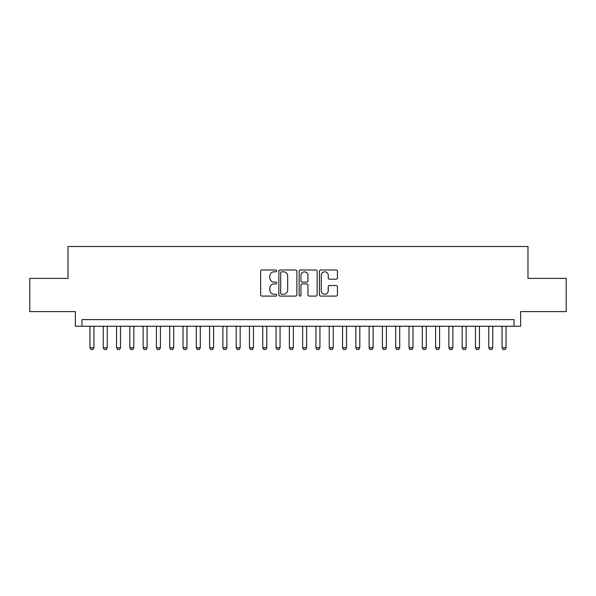 <?xml version="1.0" encoding="UTF-8"?>
<svg xmlns="http://www.w3.org/2000/svg" width="596" height="596" viewBox="0 0 596 596"><rect width="100%" height="100%" fill="white"/><g stroke="black" fill="none" stroke-linecap="round" stroke-linejoin="round"><path stroke-width="0.89" d="M276.73 270.912A0.916 0.916 0 0 0 275.814 269.995L261.949 269.995A1.304 1.304 0 0 0 260.646 271.299L260.646 294.789A1.304 1.304 0 0 0 261.949 296.093L275.814 296.093A0.916 0.916 0 0 0 276.73 295.176A0.916 0.916 0 0 0 275.814 294.268L274.026 294.268A4.172 4.172 0 0 1 269.846 290.088L269.846 288.136A4.172 4.172 0 0 1 274.026 283.957L275.814 283.957A0.916 0.916 0 0 0 276.73 283.048A0.916 0.916 0 0 0 275.814 282.132L274.026 282.132A4.172 4.172 0 0 1 269.846 277.952L269.846 276A4.172 4.172 0 0 1 274.026 271.821L275.814 271.821A0.916 0.916 0 0 0 276.73 270.912M336.137 279.196A1.304 1.304 0 0 0 337.44 277.892L337.44 271.299A1.304 1.304 0 0 0 336.137 269.995L320.737 269.995A1.304 1.304 0 0 0 319.434 271.299L319.434 294.789A1.304 1.304 0 0 0 320.737 296.093L336.137 296.093A1.304 1.304 0 0 0 337.44 294.789L337.44 286.825A1.304 1.304 0 0 0 336.137 285.521L329.543 285.521A1.304 1.304 0 0 0 328.24 286.825L328.24 290.774A3.494 3.494 0 0 1 324.753 294.268A3.494 3.494 0 0 1 321.259 290.774L321.259 275.315A3.494 3.494 0 0 1 324.753 271.821A3.494 3.494 0 0 1 328.24 275.315L328.24 277.892A1.304 1.304 0 0 0 329.543 279.196L336.137 279.196M514.02 326.25L520.666 326.25L520.666 311.626L566.2 311.626L566.2 278.392L527.981 278.392L527.981 246.491L68.019 246.491L68.019 278.392L29.8 278.392L29.8 311.626L75.334 311.626L75.334 326.25L514.02 326.25L514.02 319.605L81.98 319.605L81.98 326.25M296.86 271.299A1.304 1.304 0 0 0 295.556 269.995L280.157 269.995A1.304 1.304 0 0 0 278.853 271.299L278.853 294.789A1.304 1.304 0 0 0 280.157 296.093L295.556 296.093A1.304 1.304 0 0 0 296.86 294.789L296.86 271.299M300.444 269.995L315.843 269.995A1.304 1.304 0 0 1 317.147 271.299L317.147 294.789A1.304 1.304 0 0 1 315.843 296.093L309.257 296.093A1.304 1.304 0 0 1 307.953 294.789L307.953 285.26A1.304 1.304 0 0 0 306.642 283.957L302.276 283.957A1.304 1.304 0 0 0 300.965 285.26L300.965 295.176A0.916 0.916 0 0 1 300.056 296.093A0.916 0.916 0 0 1 299.14 295.176L299.14 271.299A1.304 1.304 0 0 1 300.444 269.995M281.588 271.821A0.916 0.916 0 0 0 280.679 272.737L280.679 293.351A0.916 0.916 0 0 0 281.588 294.268L283.48 294.268A4.172 4.172 0 0 0 287.659 290.088L287.659 276A4.172 4.172 0 0 0 283.48 271.821L281.588 271.821M307.953 275.382A3.494 3.494 0 0 0 304.459 271.888A3.494 3.494 0 0 0 300.965 275.382L300.965 280.828A1.304 1.304 0 0 0 302.276 282.132L306.642 282.132A1.304 1.304 0 0 0 307.953 280.828L307.953 275.382M89.951 326.25L89.951 347.788L93.944 347.788L93.944 326.25M93.944 347.788L92.946 349.509L90.95 349.509L89.951 347.788M103.25 326.25L103.25 347.788L107.235 347.788L107.235 326.25M107.235 347.788L106.237 349.509L104.248 349.509L103.25 347.788M116.54 326.25L116.54 347.788L120.526 347.788L120.526 326.25M120.526 347.788L119.535 349.509L117.539 349.509L116.54 347.788M129.839 326.25L129.839 347.788L133.824 347.788L133.824 326.25M133.824 347.788L132.826 349.509L130.829 349.509L129.839 347.788M143.129 326.25L143.129 347.788L147.115 347.788L147.115 326.25M147.115 347.788L146.117 349.509L144.128 349.509L143.129 347.788M156.42 326.25L156.42 347.788L160.413 347.788L160.413 326.25M160.413 347.788L159.415 349.509L157.418 349.509L156.42 347.788M169.718 326.25L169.718 347.788L173.704 347.788L173.704 326.25M173.704 347.788L172.706 349.509L170.709 349.509L169.718 347.788M183.009 326.25L183.009 347.788L186.995 347.788L186.995 326.25M186.995 347.788L186.004 349.509L184.008 349.509L183.009 347.788M196.3 326.25L196.3 347.788L200.293 347.788L200.293 326.25M200.293 347.788L199.295 349.509L197.298 349.509L196.3 347.788M209.598 326.25L209.598 347.788L213.584 347.788L213.584 326.25M213.584 347.788L212.586 349.509L210.597 349.509L209.598 347.788M222.889 326.25L222.889 347.788L226.882 347.788L226.882 326.25M226.882 347.788L225.884 349.509L223.887 349.509L222.889 347.788M236.187 326.25L236.187 347.788L240.173 347.788L240.173 326.25M240.173 347.788L239.175 349.509L237.178 349.509L236.187 347.788M249.478 326.25L249.478 347.788L253.464 347.788L253.464 326.25M253.464 347.788L252.466 349.509L250.476 349.509L249.478 347.788M262.769 326.25L262.769 347.788L266.762 347.788L266.762 326.25M266.762 347.788L265.764 349.509L263.767 349.509L262.769 347.788M276.067 326.25L276.067 347.788L280.053 347.788L280.053 326.25M280.053 347.788L279.055 349.509L277.065 349.509L276.067 347.788M289.358 326.25L289.358 347.788L293.344 347.788L293.344 326.25M293.344 347.788L292.353 349.509L290.356 349.509L289.358 347.788M302.656 326.25L302.656 347.788L306.642 347.788L306.642 326.25M306.642 347.788L305.644 349.509L303.647 349.509L302.656 347.788M315.947 326.25L315.947 347.788L319.933 347.788L319.933 326.25M319.933 347.788L318.935 349.509L316.945 349.509L315.947 347.788M329.238 326.25L329.238 347.788L333.231 347.788L333.231 326.25M333.231 347.788L332.233 349.509L330.236 349.509L329.238 347.788M342.536 326.25L342.536 347.788L346.522 347.788L346.522 326.25M346.522 347.788L345.524 349.509L343.534 349.509L342.536 347.788M355.827 326.25L355.827 347.788L359.813 347.788L359.813 326.25M359.813 347.788L358.822 349.509L356.825 349.509L355.827 347.788M369.118 326.25L369.118 347.788L373.111 347.788L373.111 326.25M373.111 347.788L372.113 349.509L370.116 349.509L369.118 347.788M382.416 326.25L382.416 347.788L386.402 347.788L386.402 326.25M386.402 347.788L385.403 349.509L383.414 349.509L382.416 347.788M395.707 326.25L395.707 347.788L399.7 347.788L399.7 326.25M399.7 347.788L398.702 349.509L396.705 349.509L395.707 347.788M409.005 326.25L409.005 347.788L412.991 347.788L412.991 326.25M412.991 347.788L411.992 349.509L409.996 349.509L409.005 347.788M422.296 326.25L422.296 347.788L426.282 347.788L426.282 326.25M426.282 347.788L425.291 349.509L423.294 349.509L422.296 347.788M435.587 326.25L435.587 347.788L439.58 347.788L439.58 326.25M439.58 347.788L438.582 349.509L436.585 349.509L435.587 347.788M448.885 326.25L448.885 347.788L452.871 347.788L452.871 326.25M452.871 347.788L451.872 349.509L449.883 349.509L448.885 347.788M462.176 326.25L462.176 347.788L466.161 347.788L466.161 326.25M466.161 347.788L465.171 349.509L463.174 349.509L462.176 347.788M475.474 326.25L475.474 347.788L479.46 347.788L479.46 326.25M479.46 347.788L478.461 349.509L476.465 349.509L475.474 347.788M488.765 326.25L488.765 347.788L492.75 347.788L492.75 326.25M492.75 347.788L491.752 349.509L489.763 349.509L488.765 347.788M502.055 326.25L502.055 347.788L506.049 347.788L506.049 326.25M506.049 347.788L505.05 349.509L503.054 349.509L502.055 347.788"/></g></svg>
